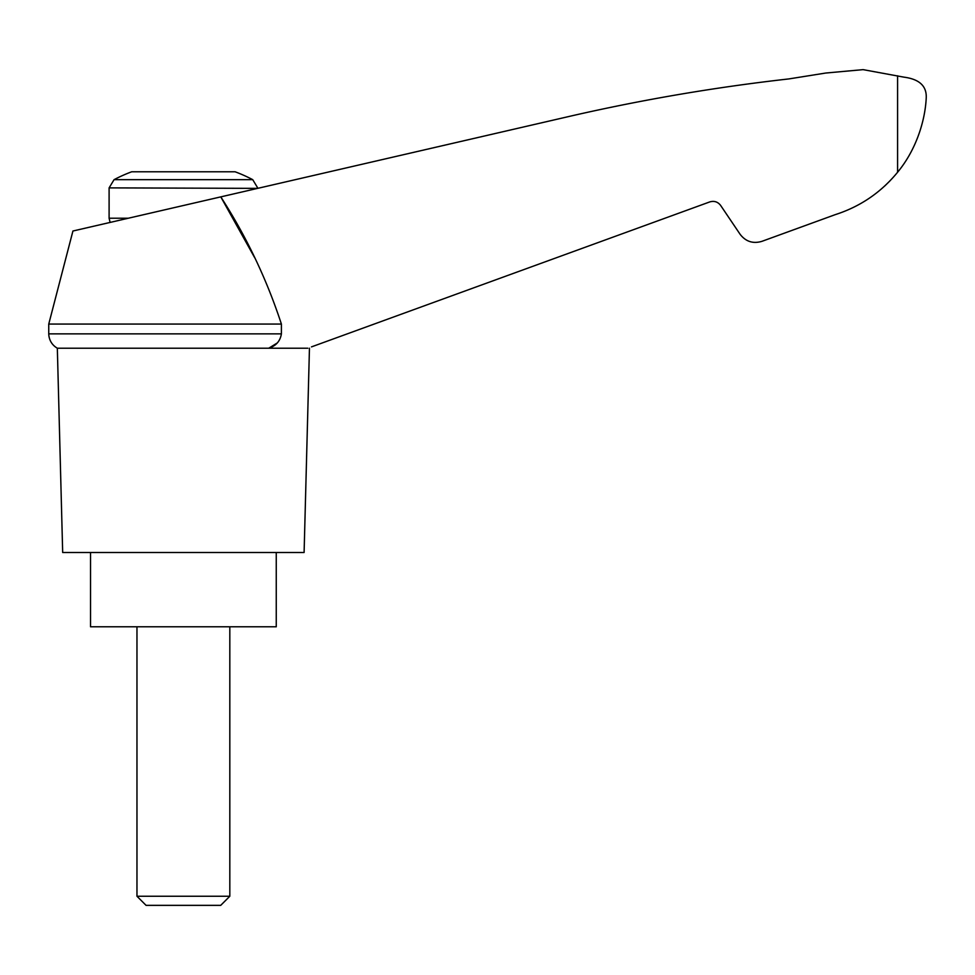 <?xml version="1.0" encoding="UTF-8"?>
<svg xmlns="http://www.w3.org/2000/svg" width="975" height="975" viewBox="0 0 975 975"><rect width="100%" height="100%" fill="white"/><g stroke="black" fill="none" stroke-linecap="round" stroke-linejoin="round"><path stroke-width="1.46" d="M48.75 324.066L48.75 333.864L281.397 333.864L281.397 324.066L48.75 324.066L72.93 231.014L220.789 196.877L254.78 257.875M281.397 324.066C266.602 278.935 246.395 236.535 220.789 196.877L573.398 115.464C644.524 99.279 716.332 87.104 788.824 78.926L825.813 73.028L863.107 69.639L903.959 77.159C919.181 79.133 926.616 85.91 926.25 97.5C925.238 120.559 916.268 149.699 897.585 172.246L899.547 169.748L897.585 172.246C880.973 192.502 860.194 206.627 835.246 214.646L761.853 241.361C752.993 243.945 745.753 241.593 740.11 234.293L720.647 205.445C717.832 201.801 714.2 200.618 709.776 201.91L311.488 346.881M281.397 333.864C280.203 341.116 275.998 345.906 268.759 348.209L277.302 342.944M835.246 214.646L781.658 234.146M884.873 185.859L890.102 180.716M114.063 179.668L252.732 179.668A148.566 148.566 0 0 0 235.097 171.783L131.698 171.783A148.566 148.566 0 0 0 114.063 179.668L109.102 187.882L257.68 188.358M136.963 896.244L146.079 905.361L220.716 905.361L229.82 896.244L136.963 896.244L136.963 626.791M90.541 552.496L90.541 626.791L276.254 626.791L276.254 552.496M307.82 348.209L57.33 348.209L62.68 552.496L304.103 552.496L309.453 348.209M897.585 75.782L897.585 172.246M128.359 218.217L109.102 218.217L109.102 187.882M110.114 222.422L109.102 218.217M252.732 179.668L257.68 187.882M229.82 896.244L229.82 626.791M48.75 333.864L48.86 335.534C49.64 341.116 52.467 345.345 57.33 348.209"/></g></svg>
